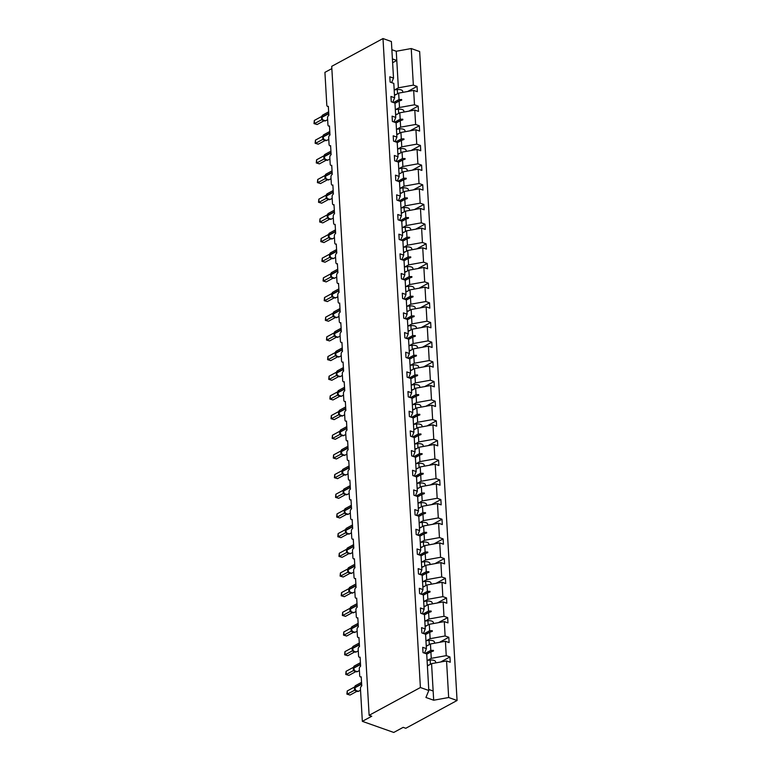 <?xml version="1.0" encoding="UTF-8"?>
<svg xmlns="http://www.w3.org/2000/svg" width="771" height="771" viewBox="0 0 771 771"><rect width="100%" height="100%" fill="white"/><g stroke="black" fill="none" stroke-linecap="round" stroke-linejoin="round"><path stroke-width="1.16" d="M427.394 665.903L431.567 663.648L446.554 660.94L448.664 697.514L457.068 700.492L405.787 728.277L403.166 727.352L393.759 732.45L362.341 721.338L371.747 716.24L369.126 715.315L420.407 687.52L428.811 690.498L426.71 653.924L423.019 652.613L422.71 647.322L426.402 648.623L425.573 634.254L421.882 632.943L421.573 627.642L425.264 628.953L423.395 633.483M457.068 700.492L419.646 51.522L411.242 48.544L413.352 85.118L417.044 86.419L407.695 91.489M362.341 721.338L360.442 688.542A2.111 1.301 109.5 0 1 361.753 685.891L361.223 676.813A2.111 1.301 -70.5 0 1 360.414 676.909A2.111 1.301 -70.5 0 1 359.7 675.685L359.315 668.871A2.111 1.301 109.5 0 1 360.616 666.211L360.096 657.133A2.111 1.301 -70.5 0 1 359.276 657.239A2.111 1.301 -70.5 0 1 358.573 656.005L358.178 649.201A2.111 1.301 109.5 0 1 359.479 646.541L358.958 637.463A2.111 1.301 -70.5 0 1 358.139 637.569A2.111 1.301 -70.5 0 1 357.436 636.335L357.04 629.522A2.111 1.301 109.5 0 1 358.342 626.871L357.821 617.793A2.111 1.301 -70.5 0 1 357.012 617.889A2.111 1.301 -70.5 0 1 356.298 616.665L355.913 609.851A2.111 1.301 109.5 0 1 357.214 607.191L356.684 598.113A2.111 1.301 -70.5 0 1 355.874 598.219A2.111 1.301 -70.5 0 1 355.171 596.985L354.776 590.181A2.111 1.301 109.5 0 1 356.077 587.521L355.556 578.443A2.111 1.301 -70.5 0 1 354.737 578.539A2.111 1.301 -70.5 0 1 354.034 577.315L353.638 570.501A2.111 1.301 109.5 0 1 354.939 567.851L354.419 558.773A2.111 1.301 -70.5 0 1 353.61 558.869A2.111 1.301 -70.5 0 1 352.896 557.645L352.511 550.831A2.111 1.301 109.5 0 1 353.812 548.171L353.282 539.093A2.111 1.301 -70.5 0 1 352.472 539.199A2.111 1.301 -70.5 0 1 351.769 537.965L351.374 531.161A2.111 1.301 109.5 0 1 352.675 528.501L352.154 519.423A2.111 1.301 -70.5 0 1 351.335 519.519A2.111 1.301 -70.5 0 1 350.632 518.295L350.236 511.481A2.111 1.301 109.5 0 1 351.537 508.831L351.017 499.753A2.111 1.301 -70.5 0 1 350.198 499.849A2.111 1.301 -70.5 0 1 349.494 498.625L349.099 491.811A2.111 1.301 109.5 0 1 350.41 489.151L349.88 480.073A2.111 1.301 -70.5 0 1 349.07 480.179A2.111 1.301 -70.5 0 1 348.357 478.945L347.972 472.141A2.111 1.301 109.5 0 1 349.273 469.481L348.752 460.403A2.111 1.301 -70.5 0 1 347.933 460.499A2.111 1.301 -70.5 0 1 347.229 459.275L346.834 452.461A2.111 1.301 109.5 0 1 348.135 449.811L347.615 440.723A2.111 1.301 -70.5 0 1 346.796 440.829A2.111 1.301 -70.5 0 1 346.092 439.605L345.697 432.791A2.111 1.301 109.5 0 1 346.998 430.131L346.478 421.053A2.111 1.301 -70.5 0 1 345.668 421.159A2.111 1.301 -70.5 0 1 344.955 419.925L344.57 413.121A2.111 1.301 109.5 0 1 345.871 410.461L345.341 401.383A2.111 1.301 -70.5 0 1 344.531 401.479A2.111 1.301 -70.5 0 1 343.827 400.255L343.432 393.441A2.111 1.301 109.5 0 1 344.733 390.791L344.213 381.703A2.111 1.301 -70.5 0 1 343.394 381.809A2.111 1.301 -70.5 0 1 342.69 380.585L342.295 373.771A2.111 1.301 109.5 0 1 343.596 371.111L343.076 362.033A2.111 1.301 -70.5 0 1 342.266 362.139A2.111 1.301 -70.5 0 1 341.553 360.905L341.158 354.101A2.111 1.301 109.5 0 1 342.469 351.441L341.939 342.363A2.111 1.301 -70.5 0 1 341.129 342.459A2.111 1.301 -70.5 0 1 340.425 341.235L340.03 334.421A2.111 1.301 109.5 0 1 341.331 331.771L340.811 322.683A2.111 1.301 -70.5 0 1 339.992 322.789A2.111 1.301 -70.5 0 1 339.288 321.555L338.893 314.751A2.111 1.301 109.5 0 1 340.194 312.091L339.674 303.013A2.111 1.301 -70.5 0 1 338.855 303.119A2.111 1.301 -70.5 0 1 338.151 301.885L337.756 295.081A2.111 1.301 109.5 0 1 339.067 292.421L338.536 283.342A2.111 1.301 -70.5 0 1 337.727 283.439A2.111 1.301 -70.5 0 1 337.014 282.215L336.628 275.401A2.111 1.301 109.5 0 1 337.929 272.751L337.399 263.663A2.111 1.301 -70.5 0 1 336.59 263.769A2.111 1.301 -70.5 0 1 335.886 262.535L335.491 255.731A2.111 1.301 109.5 0 1 336.792 253.071L336.272 243.993A2.111 1.301 -70.5 0 1 335.452 244.099A2.111 1.301 -70.5 0 1 334.749 242.865L334.354 236.051A2.111 1.301 109.5 0 1 335.655 233.401L335.134 224.322A2.111 1.301 -70.5 0 1 334.325 224.419A2.111 1.301 -70.5 0 1 333.612 223.195L333.226 216.381A2.111 1.301 109.5 0 1 334.527 213.731L333.997 204.643A2.111 1.301 -70.5 0 1 333.188 204.749A2.111 1.301 -70.5 0 1 332.484 203.515L332.089 196.711A2.111 1.301 109.5 0 1 333.39 194.051L332.87 184.973A2.111 1.301 -70.5 0 1 332.05 185.079A2.111 1.301 -70.5 0 1 331.347 183.845L330.952 177.031A2.111 1.301 109.5 0 1 332.253 174.381L331.732 165.302A2.111 1.301 -70.5 0 1 330.913 165.399A2.111 1.301 -70.5 0 1 330.21 164.175L329.815 157.361A2.111 1.301 109.5 0 1 331.125 154.701L330.595 145.623A2.111 1.301 -70.5 0 1 329.786 145.729A2.111 1.301 -70.5 0 1 329.072 144.495L328.687 137.691A2.111 1.301 109.5 0 1 329.988 135.031L329.468 125.952A2.111 1.301 -70.5 0 1 328.648 126.059A2.111 1.301 -70.5 0 1 327.945 124.825L327.55 118.011A2.111 1.301 109.5 0 1 328.851 115.361L328.33 106.282A2.111 1.301 -70.5 0 1 327.511 106.379L328.35 106.677M394.501 95.373L398.674 93.118L399.041 99.536L401.662 99.526L401.701 100.153L399.127 101.078L399.503 107.497L414.49 104.789L418.181 106.099L408.832 111.159M417.044 86.419L417.352 91.72L413.661 90.409L398.674 93.118M391.629 82.622L393.509 78.093L389.818 76.792L390.116 82.083L393.808 83.393L394.636 97.772L392.767 102.292M395.639 115.052L399.802 112.788L400.178 119.206L402.799 119.197L402.828 119.823L400.265 120.758L400.631 127.167L415.617 124.468L419.308 125.769L409.96 130.839M418.181 106.099L418.48 111.39L414.788 110.089L399.802 112.788M394.636 97.772L390.945 96.462L391.254 101.762L394.945 103.063L395.774 117.443L393.904 121.972M396.766 134.723L400.939 132.467L401.305 138.876L403.927 138.867L403.965 139.503L401.402 140.428L401.768 146.837L416.754 144.138L420.446 145.44L411.097 150.509M419.308 125.769L419.617 131.07L415.926 129.759L400.939 132.467M395.774 117.443L392.082 116.132L392.391 121.433L396.082 122.743L396.911 137.113L395.031 141.642M397.903 154.393L402.077 152.138L402.443 158.556L405.064 158.547L405.103 159.173L402.529 160.098L402.905 166.517L417.892 163.809L421.583 165.119L412.234 170.179M420.446 145.44L420.754 150.74L417.063 149.429L402.077 152.138M396.911 137.113L393.22 135.812L393.518 141.103L397.21 142.413L398.038 156.792L396.169 161.312M399.041 174.073L403.204 171.808L403.58 178.226L406.201 178.217L406.24 178.843L403.667 179.778L404.033 186.187L419.029 183.488L422.72 184.789L413.362 189.859M421.583 165.119L421.891 170.41L418.2 169.109L403.204 171.808M398.038 156.792L394.347 155.482L394.656 160.782L398.347 162.083L399.176 176.463L397.306 180.992M400.168 193.743L404.341 191.487L404.708 197.896L407.329 197.887L407.367 198.523L404.804 199.448L405.17 205.857L420.156 203.159L423.848 204.46L414.499 209.529M422.72 184.789L423.019 190.09L419.328 188.779L404.341 191.487M399.176 176.463L395.484 175.162L395.793 180.453L399.484 181.763L400.313 196.133L398.434 200.662M401.305 213.413L405.479 211.158L405.845 217.576L408.466 217.567L408.505 218.193L405.931 219.118L406.307 225.537L421.294 222.829L424.985 224.139L415.636 229.199M423.848 204.46L424.156 209.76L420.465 208.459L405.479 211.158M400.313 196.133L396.622 194.832L396.92 200.123L400.612 201.433L401.45 215.813L399.571 220.333M402.443 233.093L406.606 230.828L406.982 237.246L409.603 237.237L409.642 237.863L407.069 238.798L407.435 245.207L422.431 242.508L426.122 243.809L416.774 248.879M424.985 224.139L425.293 229.43L421.602 228.129L406.606 230.828M401.45 215.813L397.749 214.502L398.058 219.802L401.749 221.104L402.578 235.483L400.708 240.012M403.58 252.763L407.743 250.508L408.119 256.916L410.741 256.907L410.77 257.543L408.206 258.468L408.572 264.887L423.558 262.179L427.25 263.48L417.901 268.549M426.122 243.809L426.421 249.11L422.73 247.799L407.743 250.508M402.578 235.483L398.886 234.182L399.195 239.473L402.886 240.783L403.715 255.153L401.845 259.682M404.708 272.442L408.881 270.178L409.247 276.596L411.868 276.587L411.907 277.213L409.343 278.138L409.709 284.557L424.696 281.849L428.387 283.159L419.038 288.229M427.25 263.48L427.558 268.78L423.867 267.479L408.881 270.178M403.715 255.153L400.024 253.852L400.332 259.152L404.023 260.453L404.852 274.833L402.973 279.353M405.845 292.113L410.018 289.848L410.384 296.266L413.005 296.257L413.044 296.883L410.471 297.818L410.847 304.227L425.833 301.528L429.524 302.83L420.176 307.899M428.387 283.159L428.695 288.45L425.004 287.149L410.018 289.848M404.852 274.833L401.161 273.522L401.46 278.823L405.151 280.124L405.98 294.503L404.11 299.032M406.982 311.783L411.145 309.528L411.521 315.937L414.143 315.927L414.172 316.563L411.608 317.488L411.974 323.907L426.961 321.199L430.661 322.5L421.303 327.569M429.524 302.83L429.832 308.13L426.132 306.819L411.145 309.528M405.98 294.503L402.289 293.202L402.597 298.493L406.288 299.803L407.117 314.173L405.247 318.702M408.11 331.463L412.283 329.198L412.649 335.616L415.27 335.607L415.309 336.233L412.745 337.158L413.111 343.577L428.098 340.869L431.789 342.179L422.441 347.249M430.661 322.5L430.96 327.8L427.269 326.499L412.283 329.198M407.117 314.173L403.426 312.872L403.734 318.172L407.425 319.473L408.254 333.853L406.375 338.373M409.247 351.133L413.42 348.868L413.786 355.286L416.407 355.277L416.446 355.913L413.873 356.838L414.249 363.247L429.235 360.549L432.926 361.85L423.578 366.919M431.789 342.179L432.097 347.47L428.406 346.169L413.42 348.868M408.254 333.853L404.563 332.542L404.862 337.843L408.553 339.144L409.382 353.523L407.512 358.052M410.384 370.803L414.547 368.548L414.923 374.957L417.545 374.947L417.583 375.583L415.01 376.508L415.376 382.927L430.372 380.219L434.063 381.529L424.705 386.589M432.926 361.85L433.235 367.15L429.543 365.84L414.547 368.548M409.382 353.523L405.691 352.222L405.999 357.513L409.69 358.823L410.519 373.193L408.649 377.723M411.521 390.483L415.685 388.218L416.051 394.636L418.682 394.627L418.711 395.253L416.147 396.178L416.513 402.597L431.5 399.889L435.191 401.199L425.843 406.269M434.063 381.529L434.362 386.82L430.671 385.519L415.685 388.218M410.519 373.193L406.828 371.892L407.136 377.192L410.827 378.494L411.656 392.873L409.777 397.393M412.649 410.153L416.822 407.898L417.188 414.306L419.81 414.297L419.848 414.933L417.275 415.858L417.651 422.267L432.637 419.569L436.328 420.87L426.98 425.939M435.191 401.199L435.499 406.49L431.808 405.189L416.822 407.898M411.656 392.873L407.965 391.562L408.264 396.863L411.965 398.164L412.793 412.543L410.914 417.072M413.786 429.823L417.959 427.568L418.325 433.977L420.947 433.967L420.985 434.603L418.412 435.528L418.788 441.947L433.774 439.239L437.465 440.549L428.117 445.609M436.328 420.87L436.637 426.17L432.945 424.86L417.959 427.568M412.793 412.543L409.093 411.242L409.401 416.533L413.092 417.843L413.921 432.223L412.051 436.743M414.923 449.503L419.087 447.238L419.463 453.656L422.084 453.647L422.113 454.273L419.549 455.198L419.916 461.617L434.902 458.909L438.593 460.22L429.245 465.289M437.465 440.549L437.764 445.84L434.073 444.539L419.087 447.238M413.921 432.223L410.23 430.912L410.538 436.213L414.229 437.514L415.058 451.893L413.189 456.413M416.051 469.173L420.224 466.918L420.59 473.327L423.212 473.317L423.25 473.953L420.687 474.878L421.053 481.287L436.039 478.589L439.73 479.89L430.382 484.959M438.593 460.22L438.901 465.52L435.21 464.209L420.224 466.918M415.058 451.893L411.367 450.582L411.675 455.883L415.367 457.184L416.195 471.563L414.316 476.092M417.188 488.843L421.361 486.588L421.727 492.997L424.349 492.987L424.387 493.623L421.814 494.548L422.19 500.967L437.176 498.259L440.867 499.569L431.519 504.629M439.73 479.89L440.039 485.19L436.347 483.88L421.361 486.588M416.195 471.563L412.504 470.262L412.803 475.553L416.494 476.863L417.323 491.243L415.453 495.763M418.325 508.523L422.489 506.258L422.865 512.676L425.486 512.667L425.525 513.293L422.951 514.218L423.318 520.637L438.304 517.929L442.005 519.24L432.647 524.309M440.867 499.569L441.176 504.86L437.475 503.559L422.489 506.258M417.323 491.243L413.632 489.932L413.94 495.233L417.631 496.534L418.46 510.913L416.591 515.442M419.453 528.193L423.626 525.938L423.992 532.347L426.614 532.337L426.652 532.973L424.089 533.898L424.455 540.307L439.441 537.609L443.132 538.91L433.784 543.979M442.005 519.24L442.303 524.54L438.612 523.23L423.626 525.938M418.46 510.913L414.769 509.602L415.077 514.903L418.769 516.213L419.597 530.583L417.718 535.113M420.59 547.863L424.763 545.608L425.129 552.017L427.751 552.017L427.789 552.643L425.216 553.568L425.592 559.987L440.578 557.279L444.269 558.59L434.921 563.649M443.132 538.91L443.441 544.21L439.749 542.9L424.763 545.608M419.597 530.583L415.906 529.282L416.205 534.573L419.896 535.884L420.725 550.263L418.855 554.783M421.727 567.543L425.891 565.278L426.267 571.697L428.888 571.687L428.927 572.313L426.353 573.248L426.72 579.657L441.716 576.949L445.407 578.26L436.049 583.329M444.269 558.59L444.578 563.88L440.887 562.579L425.891 565.278M420.725 550.263L417.034 548.952L417.342 554.253L421.033 555.554L421.862 569.933L419.993 574.462M422.865 587.213L427.028 584.958L427.404 591.367L430.025 591.357L430.054 591.993L427.491 592.918L427.857 599.327L442.843 596.629L446.534 597.93L437.186 602.999M445.407 578.26L445.705 583.56L442.014 582.25L427.028 584.958M421.862 569.933L418.171 568.622L418.48 573.923L422.171 575.233L423 589.603L421.12 594.133M423.992 606.883L428.165 604.628L428.531 611.046L431.153 611.037L431.191 611.663L428.618 612.588L428.994 619.007L443.98 616.299L447.672 617.61L438.323 622.669M446.534 597.93L446.843 603.23L443.152 601.92L428.165 604.628M423 589.603L419.308 588.302L419.607 593.593L423.308 594.904L424.137 609.283L422.257 613.803M425.129 626.563L429.302 624.298L429.669 630.717L432.29 630.707L432.329 631.333L429.755 632.268L430.131 638.677L445.118 635.969L448.809 637.28L439.46 642.349M447.672 617.61L447.98 622.901L444.289 621.599L429.302 624.298M424.137 609.283L420.436 607.972L420.744 613.273L424.435 614.574L425.264 628.953M426.267 646.233L430.43 643.978L430.806 650.387L433.427 650.377L433.456 651.013L430.893 651.938L431.259 658.347L446.245 655.649L449.936 656.95L450.245 662.25L446.554 660.94M448.809 637.28L449.108 642.58L445.416 641.27L430.43 643.978M331.838 68.609L324.919 72.358L326.808 105.155A2.111 1.301 -70.5 0 0 327.511 106.379M413.352 85.118L398.366 87.817L394.588 89.87M395.725 109.54L399.503 107.497M396.853 129.22L400.631 127.167M397.99 148.89L401.768 146.837M399.127 168.56L402.905 166.517M400.255 188.24L404.033 186.187M401.392 207.91L405.17 205.857M402.529 227.58L406.307 225.537M403.657 247.26L407.435 245.207M404.794 266.93L408.572 264.887M405.931 286.6L409.709 284.557M407.069 306.28L410.847 304.227M408.196 325.95L411.974 323.907M409.334 345.62L413.111 343.577M410.471 365.3L414.249 363.247M411.598 384.97L415.376 382.927M412.736 404.64L416.513 402.597M413.873 424.32L417.651 422.267M415 443.99L418.788 441.947M416.138 463.66L419.916 461.617M417.275 483.34L421.053 481.287M418.412 503.01L422.19 500.967M419.54 522.68L423.318 520.637M420.677 542.36L424.455 540.307M421.814 562.03L425.592 559.987M422.942 581.7L426.72 579.657M424.079 601.38L427.857 599.327M425.216 621.05L428.994 619.007M426.353 640.73L430.131 638.677M413.661 90.409L414.49 104.789M414.788 110.089L415.617 124.468M415.926 129.759L416.754 144.138M417.063 149.429L417.892 163.809M418.2 169.109L419.029 183.488M419.328 188.779L420.156 203.159M420.465 208.459L421.294 222.829M421.602 228.129L422.431 242.508M422.73 247.799L423.558 262.179M423.867 267.479L424.696 281.849M425.004 287.149L425.833 301.528M426.132 306.819L426.961 321.199M427.269 326.499L428.098 340.869M428.406 346.169L429.235 360.549M429.543 365.84L430.372 380.219M430.671 385.519L431.5 399.889M431.808 405.189L432.637 419.569M432.945 424.86L433.774 439.239M434.073 444.539L434.902 458.909M435.21 464.209L436.039 478.589M436.347 483.88L437.176 498.259M437.475 503.559L438.304 517.929M438.612 523.23L439.441 537.609M439.749 542.9L440.578 557.279M440.887 562.579L441.716 576.949M442.014 582.25L442.843 596.629M443.152 601.92L443.98 616.299M444.289 621.599L445.118 635.969M445.416 641.27L446.245 655.649M420.407 687.52L382.994 38.55L391.398 41.528L393.509 78.093M394.964 103.343L399.127 101.078M393.48 102.543L399.041 99.536M396.092 123.013L400.265 120.758M394.607 122.223L400.178 119.206M397.229 142.683L401.402 140.428M395.745 141.893L401.305 138.876M398.366 162.363L402.529 160.098M396.882 161.563L402.443 158.556M399.494 182.033L403.667 179.778M398.009 181.243L403.58 178.226M400.631 201.703L404.804 199.448M399.147 200.913L404.708 197.896M401.768 221.383L405.931 219.118M400.284 220.583L405.845 217.576M402.905 241.053L407.069 238.798M401.421 240.263L406.982 237.246M404.033 260.723L408.206 258.468M402.549 259.933L408.119 256.916M405.17 280.403L409.343 278.138M403.686 279.603L409.247 276.596M406.307 300.073L410.471 297.818M404.823 299.283L410.384 296.266M407.435 319.743L411.608 317.488M405.951 318.953L411.521 315.937M408.572 339.423L412.745 337.158M407.088 338.633L412.649 335.616M409.709 359.093L413.873 356.838M408.225 358.303L413.786 355.286M410.837 378.763L415.01 376.508M409.353 377.973L414.923 374.957M411.974 398.443L416.147 396.178M410.49 397.653L416.051 394.636M413.111 418.113L417.275 415.858M411.627 417.323L417.188 414.306M414.249 437.783L418.412 435.528M412.764 436.993L418.325 433.977M415.376 457.463L419.549 455.198M413.892 456.673L419.463 453.656M416.513 477.133L420.687 474.878M415.029 476.343L420.59 473.327M417.651 496.813L421.814 494.548M416.167 496.013L421.727 492.997M418.778 516.483L422.951 514.218M417.294 515.693L422.865 512.676M419.916 536.153L424.089 533.898M418.431 535.363L423.992 532.347M421.053 555.833L425.216 553.568M419.569 555.033L425.129 552.017M422.18 575.503L426.353 573.248M420.706 574.713L426.267 571.697M423.318 595.173L427.491 592.918M421.833 594.383L427.404 591.367M424.455 614.853L428.618 612.588M422.971 614.053L428.531 611.046M425.592 634.523L429.755 632.268M424.108 633.733L429.669 630.717M424.532 653.153L426.402 648.623M426.72 654.193L430.893 651.938M425.235 653.403L430.806 650.387M427.481 660.4L431.259 658.347M440.588 662.019L449.936 656.95M431.567 663.648L433.678 700.222L425.929 697.476L428.811 690.498M448.664 697.514L433.678 700.222M411.242 48.544L396.255 51.252L391.87 49.701M382.994 38.55L331.713 66.335L369.126 715.315M433.148 691.018L428.753 689.457M392.4 58.904L396.786 60.456L398.366 87.817M396.255 51.252L396.786 60.456L392.622 62.711M426.71 654.02L433.427 650.377M425.582 634.34L432.29 630.707M424.445 614.67L431.153 611.037M423.308 595L430.025 591.357M422.171 575.32L428.888 571.687M421.043 555.65L427.751 552.017M419.906 535.98L426.614 532.337M418.769 516.3L425.486 512.667M417.641 496.63L424.349 492.987M416.504 476.96L423.212 473.317M415.367 457.28L422.084 453.647M414.229 437.61L420.947 433.967M413.102 417.93L419.81 414.297M411.965 398.26L418.682 394.627M410.827 378.59L417.545 374.947M409.7 358.91L416.407 355.277M408.563 339.24L415.27 335.607M407.425 319.57L414.143 315.927M406.298 299.89L413.005 296.257M405.16 280.22L411.868 276.587M404.023 260.55L410.741 256.907M402.886 240.87L409.603 237.237M401.758 221.2L408.466 217.567M400.621 201.53L407.329 197.887M399.484 181.85L406.201 178.217M398.356 162.18L405.064 158.547M397.219 142.51L403.927 138.867M396.082 122.83L402.799 119.197M394.954 103.16L401.662 99.526M435.654 662.915L435.586 661.855A4.703 2.091 176.7 0 0 430.179 660.092L427.086 660.448M428.975 665.055L427.356 665.238M355.498 686.026L354.631 687.973M350.015 695.057L346.902 694.122L347.393 694.131L347.21 690.98L354.352 687.106L354.573 690.238L347.393 694.131L350.015 695.057L356.819 691.365M356.086 690.941L354.535 690.257M354.621 687.809L355.556 685.612A3.036 1.976 61.5 0 0 354.747 687.481L355.768 690.633L355.402 689.968L354.573 690.238M361.628 683.81L354.747 687.481L355.402 689.968M346.902 694.122L347.21 690.98M354.361 666.356L353.494 668.303M348.877 675.386L345.765 674.452L346.256 674.461L346.073 671.3L353.263 667.407L353.446 670.568L346.256 674.461L348.877 675.386L355.682 671.695M354.949 671.271L353.417 670.597A1.552 1.214 -54.6 0 1 354.39 670.722L354.39 670.722A1.552 1.214 -54.6 0 1 354.4 670.722M353.484 668.139L354.419 665.942A3.036 1.976 61.5 0 0 353.61 667.811L354.631 670.963L354.265 670.298L353.446 670.568M360.491 664.139L353.61 667.811L354.265 670.298M345.765 674.452L346.073 671.3M353.234 646.676L352.357 648.623M347.74 655.707L344.627 654.781L345.129 654.781L344.945 651.63L352.125 647.736L352.308 650.888L345.129 654.781L347.74 655.707L354.544 652.025M353.822 651.591L352.26 650.917M352.347 648.469L353.282 646.262A3.036 1.976 61.5 0 0 352.482 648.132L353.494 651.293L353.128 650.628L352.308 650.888M359.363 644.46L352.482 648.132L353.128 650.628M344.627 654.781L344.945 651.63M352.096 627.006L351.219 628.953M346.613 636.036L343.5 635.102L343.991 635.111L343.808 631.96L350.95 628.086L351.171 631.218L343.991 635.111L346.613 636.036L353.417 632.345M352.684 631.921L351.142 631.247A1.552 1.214 -54.6 0 1 352.125 631.372L352.125 631.372A1.552 1.214 -54.6 0 1 352.125 631.382M351.759 626.881L352.154 626.592A3.036 1.976 61.5 0 0 351.345 628.461L352.366 631.613L351.99 630.948L351.171 631.218M358.226 624.789L351.345 628.461L351.99 630.948M343.5 635.102L343.808 631.96M350.959 607.336L350.092 609.273M345.475 616.366L342.363 615.431L342.854 615.431L342.671 612.28L349.861 608.386L350.034 611.548L342.854 615.431L345.475 616.366L352.28 612.675M351.547 612.251L349.995 611.567M350.082 609.119L351.017 606.922A3.036 1.976 61.5 0 0 350.207 608.791L351.229 611.943L350.863 611.278L350.034 611.548M357.089 605.119L350.207 608.791L350.863 611.278M342.363 615.431L342.671 612.28M434.516 643.236L434.459 642.176A4.703 2.091 176.7 0 0 429.052 640.412L425.949 640.768M427.847 645.375L426.228 645.568M433.379 623.566L433.321 622.505A4.703 2.091 176.7 0 0 427.915 620.742L424.811 621.098M426.71 625.705L425.091 625.888M432.252 603.895L432.184 602.835A4.703 2.091 176.7 0 0 426.777 601.072L423.684 601.428M425.573 606.035L423.954 606.218M431.114 584.216L431.056 583.155A4.703 2.091 176.7 0 0 425.64 581.392L422.547 581.748M424.435 586.355L422.826 586.538M349.832 587.656L348.955 589.603M355.961 585.44L349.07 589.111L349.726 591.608L349.07 589.111A3.036 1.976 61.5 0 1 349.88 587.242L348.945 589.449M344.338 596.687L341.225 595.761L341.717 595.761L341.543 592.61L348.723 588.716L348.906 591.868L341.717 595.761L344.338 596.687L351.142 593.005M350.42 592.571L348.877 591.906A1.552 1.214 -54.6 0 1 349.851 592.022A1.552 1.214 -54.6 0 0 349.851 592.022L352.79 592.957L354.872 591.829M349.726 591.608L350.092 592.273L349.726 591.608L348.906 591.868M341.225 595.761L341.543 592.61M429.977 564.545L429.919 563.485A4.703 2.091 176.7 0 0 424.513 561.722L421.409 562.078M423.308 566.685L421.689 566.868M348.694 567.986L347.817 569.933M354.824 565.769L347.943 569.441L348.588 571.928L347.943 569.441A3.036 1.976 61.5 0 1 348.752 567.572L347.808 569.769M343.201 577.016L340.098 576.082L340.589 576.091L340.406 572.94L347.548 569.065L347.769 572.198L340.589 576.091L343.201 577.016L350.015 573.325M349.282 572.901L347.74 572.227A1.552 1.214 -54.6 0 1 348.723 572.352A1.552 1.214 -54.6 0 0 348.723 572.352L351.653 573.277L353.735 572.149M348.588 571.928L348.955 572.593L348.588 571.928L347.769 572.198M340.098 576.082L340.406 572.94M428.849 544.866L428.782 543.815A4.703 2.091 176.7 0 0 423.375 542.052L420.272 542.408M422.171 547.015L420.552 547.198M347.557 548.316L346.69 550.253M353.687 546.099L346.805 549.762L347.461 552.258L346.805 549.762A3.036 1.976 61.5 0 1 347.615 547.902L346.68 550.099M342.073 557.346L338.961 556.411L339.452 556.411L339.269 553.26L346.449 549.366L346.632 552.528L339.452 556.411L342.073 557.346L348.877 553.655M348.145 553.231L346.613 552.556A1.552 1.214 -54.6 0 1 347.586 552.682A1.552 1.214 -54.6 0 0 347.586 552.682L350.526 553.607L352.598 552.479M347.461 552.258L347.827 552.923L347.461 552.258L346.632 552.528M338.961 556.411L339.269 553.26M427.712 525.196L427.645 524.135A4.703 2.091 176.7 0 0 422.238 522.372L419.145 522.728M421.033 527.335L419.414 527.518M346.42 528.636L345.553 530.583M340.936 537.666L337.823 536.741L338.315 536.741L338.132 533.59L345.273 529.716L345.504 532.848L338.315 536.741L340.936 537.666L347.74 533.985M347.017 533.551L345.456 532.877M345.543 530.429L346.478 528.222A3.036 1.976 61.5 0 0 345.668 530.091L346.69 533.253L346.324 532.588L345.504 532.848M352.559 526.42L345.668 530.091L346.324 532.588M337.823 536.741L338.132 533.59M426.575 505.525L426.517 504.465A4.703 2.091 176.7 0 0 421.111 502.702L418.007 503.058M419.906 507.665L418.287 507.848M345.292 508.966L344.415 510.913M351.422 506.749L344.541 510.421L345.186 512.908L344.541 510.421A3.036 1.976 61.5 0 1 345.341 508.552L344.406 510.749M339.799 517.996L336.696 517.062L337.187 517.071L337.004 513.92L344.145 510.045L344.367 513.178L337.187 517.071L339.799 517.996L346.613 514.305M345.88 513.881L344.338 513.207L345.186 512.908L345.553 513.573L345.186 512.908M336.696 517.062L337.004 513.92M425.438 485.846L425.38 484.795A4.703 2.091 176.7 0 0 419.973 483.031L416.87 483.388M418.769 487.995L417.15 488.178M344.155 489.296L343.288 491.233M350.285 487.079L343.403 490.741L344.059 493.238L343.403 490.741A3.036 1.976 61.5 0 1 344.213 488.881L343.278 491.079M338.671 498.326L335.558 497.391L336.05 497.391L335.867 494.24L343.047 490.346L343.23 493.507L336.05 497.391L338.671 498.326L345.475 494.635M344.743 494.211L343.201 493.536A1.552 1.214 -54.6 0 1 344.184 493.662A1.552 1.214 -54.6 0 0 344.184 493.662L347.123 494.587L349.196 493.459M344.059 493.238L344.425 493.903L344.059 493.238L343.23 493.507M335.558 497.391L335.867 494.24M424.31 466.176L424.243 465.115A4.703 2.091 176.7 0 0 418.836 463.352L415.742 463.708M417.631 468.315L416.012 468.498M343.018 469.616L342.151 471.563M337.534 478.646L334.421 477.712L334.913 477.721L334.73 474.57L341.871 470.695L342.102 473.828L334.913 477.721L337.534 478.646L344.338 474.955M343.606 474.531L342.054 473.857M342.141 471.409L343.076 469.202A3.036 1.976 61.5 0 0 342.266 471.071L343.288 474.232L342.922 473.567L342.102 473.828M349.147 467.399L342.266 471.071L342.922 473.567M334.421 477.712L334.73 474.57M423.173 446.505L423.115 445.445A4.703 2.091 176.7 0 0 417.709 443.682L414.605 444.038M416.504 448.645L414.885 448.828M341.89 449.946L341.013 451.893M336.397 458.976L333.284 458.041L333.776 458.051L333.602 454.9L340.743 451.025L340.965 454.158L333.776 458.051L336.397 458.976L343.201 455.285M342.478 454.861L340.936 454.186A1.552 1.214 -54.6 0 1 341.91 454.312L341.91 454.312A1.552 1.214 -54.6 0 1 341.919 454.321M341.004 451.729L341.939 449.532A3.036 1.976 61.5 0 0 341.129 451.401L342.151 454.553L341.784 453.888L340.965 454.158M348.02 447.729L341.129 451.401L341.784 453.888M333.284 458.041L333.602 454.9M422.036 426.826L421.978 425.765A4.703 2.091 176.7 0 0 416.571 424.011L413.468 424.358M415.367 428.965L413.748 429.158M340.753 430.276L339.876 432.213M339.789 434.507L332.648 438.371L332.465 435.22L339.645 431.326L339.789 434.507L341.341 435.191M335.26 439.297L332.156 438.371L335.26 439.297L342.073 435.615M339.866 432.059L340.811 429.861A3.036 1.976 61.5 0 0 340.001 431.721L341.013 434.883L340.647 434.218L339.828 434.487A1.552 1.214 -54.6 0 1 340.782 434.642L343.721 435.567L345.793 434.439M346.883 428.059L340.001 431.721L340.647 434.218M332.156 438.371L332.465 435.22M420.908 407.155L420.841 406.095A4.703 2.091 176.7 0 0 415.434 404.332L412.34 404.688M414.229 409.295L412.61 409.478M339.616 410.596L338.748 412.543M345.745 408.379L338.864 412.051L339.519 414.538L338.864 412.051A3.036 1.976 61.5 0 1 339.674 410.182L338.739 412.389M334.132 419.626L331.019 418.692L331.511 418.701L331.328 415.55L338.469 411.675L338.691 414.808L331.511 418.701L334.132 419.626L340.936 415.935M340.204 415.511L338.671 414.846A1.552 1.214 -54.6 0 1 339.645 414.962L339.645 414.962A1.552 1.214 -54.6 0 1 339.654 414.971L342.584 415.897L344.656 414.769M339.519 414.538L339.886 415.212L339.519 414.538L338.691 414.808M331.019 418.692L331.328 415.55M419.771 387.485L419.713 386.425A4.703 2.091 176.7 0 0 414.297 384.662L411.203 385.018M413.092 389.625L411.483 389.808M338.488 390.926L337.611 392.873M332.995 399.956L329.882 399.021L330.374 399.031L330.2 395.88L337.332 392.005L337.563 395.137L330.374 399.031L332.995 399.956L339.799 396.265M339.076 395.841L337.515 395.157M337.602 392.709L338.536 390.512A3.036 1.976 61.5 0 0 337.727 392.381L338.748 395.533L338.382 394.868L337.563 395.137M344.618 388.709L337.727 392.381L338.382 394.868M329.882 399.021L330.2 395.88M418.634 367.806L418.576 366.745A4.703 2.091 176.7 0 0 413.169 364.991L410.066 365.338M411.965 369.945L410.345 370.138M337.351 371.256L336.474 373.193M343.48 369.039L336.599 372.701L337.245 375.198L336.599 372.701A3.036 1.976 61.5 0 1 337.399 370.832L336.464 373.039M331.858 380.276L328.754 379.351L329.246 379.351L329.063 376.2L336.243 372.306L336.426 375.467L329.246 379.351L331.858 380.276L338.671 376.595M337.939 376.171L336.397 375.496A1.552 1.214 -54.6 0 1 337.38 375.622L340.31 376.547L342.391 375.419M337.245 375.198L337.611 375.863L337.245 375.198L336.426 375.467M328.754 379.351L329.063 376.2M417.496 348.135L417.439 347.075A4.703 2.091 176.7 0 0 412.032 345.312L408.929 345.668M410.827 350.275L409.208 350.458M336.214 351.576L335.346 353.523M342.343 349.359L335.462 353.031L336.117 355.518L335.462 353.031A3.036 1.976 61.5 0 1 336.272 351.162L335.337 353.369M330.73 360.606L327.617 359.671L328.109 359.681L327.926 356.53L335.067 352.655L335.289 355.788L328.109 359.681L330.73 360.606L337.534 356.915M336.802 356.491L335.26 355.826A1.552 1.214 -54.6 0 1 336.243 355.942A1.552 1.214 -54.6 0 0 336.243 355.942L339.182 356.867L341.254 355.749M336.117 355.518L336.484 356.192L336.117 355.518L335.289 355.788M327.617 359.671L327.926 356.53M416.369 328.465L416.301 327.405A4.703 2.091 176.7 0 0 410.895 325.641L407.801 325.998M409.69 330.605L408.071 330.788M335.077 331.906L334.209 333.853M329.593 340.936L326.48 340.001L326.971 340.011L326.788 336.86L333.93 332.985L334.161 336.117L326.971 340.011L329.593 340.936L336.397 337.245M335.664 336.821L334.132 336.146A1.552 1.214 -54.6 0 1 335.106 336.272L335.106 336.272A1.552 1.214 -54.6 0 1 335.115 336.281M334.749 331.781L335.134 331.491A3.036 1.976 61.5 0 0 334.325 333.361L335.346 336.513L334.98 335.848L334.161 336.117M341.206 329.689L334.325 333.361L334.98 335.848M326.48 340.001L326.788 336.86M415.232 308.785L415.174 307.725A4.703 2.091 176.7 0 0 409.767 305.971L406.664 306.318M408.563 310.925L406.943 311.118M333.949 312.236L333.072 314.173M328.456 321.256L325.352 320.331L325.844 320.331L325.661 317.18L332.841 313.286L333.024 316.447L325.844 320.331L328.456 321.256L335.269 317.575M334.537 317.141L332.985 316.467M333.062 314.019L333.997 311.812A3.036 1.976 61.5 0 0 333.197 313.681L334.209 316.842L333.843 316.177L333.024 316.447M340.078 310.019L333.197 313.681L333.843 316.177M325.352 320.331L325.661 317.18M414.094 289.115L414.037 288.055A4.703 2.091 176.7 0 0 408.63 286.292L405.527 286.648M407.425 291.255L405.806 291.438M332.812 292.556L331.935 294.503M338.941 290.339L332.06 294.011L332.706 296.498L332.06 294.011A3.036 1.976 61.5 0 1 332.87 292.142L331.935 294.349M327.328 301.586L324.215 300.651L324.707 300.661L324.524 297.51L331.665 293.635L331.887 296.768L324.707 300.661L327.328 301.586L334.132 297.895M333.4 297.471L331.858 296.806L332.706 296.498L333.082 297.172L332.706 296.498M324.215 300.651L324.524 297.51M412.967 269.445L412.899 268.385A4.703 2.091 176.7 0 0 407.493 266.621L404.399 266.978M406.288 271.585L404.669 271.768M331.675 272.886L330.807 274.833M337.804 270.669L330.923 274.341L331.578 276.828L330.923 274.341A3.036 1.976 61.5 0 1 331.732 272.471L330.798 274.669M326.191 281.916L323.078 280.981L323.569 280.991L323.386 277.83L330.576 273.936L330.749 277.097L323.569 280.991L326.191 281.916L332.995 278.225M332.262 277.801L330.73 277.126A1.552 1.214 -54.6 0 1 331.703 277.252A1.552 1.214 -54.6 0 0 331.703 277.252L334.643 278.177L336.725 277.049M331.578 276.828L331.944 277.493L331.578 276.828L330.749 277.097M323.078 280.981L323.386 277.83M411.83 249.765L411.772 248.705A4.703 2.091 176.7 0 0 406.356 246.942L403.262 247.298M405.16 251.905L403.541 252.098M330.547 253.216L329.67 255.153M336.676 250.989L329.786 254.661L330.441 257.157L329.786 254.661A3.036 1.976 61.5 0 1 330.595 252.792L329.66 254.999M325.054 262.236L321.941 261.311L322.432 261.311L322.259 258.16L329.439 254.266L329.622 257.427L322.432 261.311L325.054 262.236L331.858 258.555M331.135 258.121L329.574 257.447M330.441 257.157L330.807 257.822L330.441 257.157L329.622 257.427M321.941 261.311L322.259 258.16M410.692 230.095L410.635 229.035A4.703 2.091 176.7 0 0 405.228 227.272L402.125 227.628M404.023 232.235L402.404 232.418M329.41 233.536L328.533 235.483M323.916 242.566L320.813 241.631L321.305 241.641L321.121 238.49L328.263 234.615L328.485 237.747L321.305 241.641L323.916 242.566L330.73 238.875M329.998 238.451L328.446 237.767M328.523 235.328L329.468 233.121A3.036 1.976 61.5 0 0 328.658 234.991L329.67 238.152L329.304 237.478L328.485 237.747M335.539 231.319L328.658 234.991L329.304 237.478M320.813 241.631L321.121 238.49M409.565 210.425L409.497 209.365A4.703 2.091 176.7 0 0 404.091 207.601L400.997 207.958M402.886 212.565L401.267 212.748M328.273 213.866L327.405 215.813M327.309 218.097L320.167 221.971L319.984 218.81L327.174 214.916L327.309 218.097L328.86 218.781M322.789 222.896L319.676 221.961L322.789 222.896L329.593 219.205M327.396 215.649L328.33 213.451A3.036 1.976 61.5 0 0 327.521 215.321L328.542 218.472L328.176 217.808L327.347 218.077A1.552 1.214 -54.6 0 1 328.301 218.232A1.552 1.214 -54.6 0 0 328.301 218.232L331.241 219.157L333.313 218.029M334.402 211.649L327.521 215.321L328.176 217.808M319.676 221.961L319.984 218.81M408.428 190.745L408.37 189.685A4.703 2.091 176.7 0 0 402.954 187.922L399.86 188.278M401.749 192.885L400.13 193.078M327.135 194.196L326.268 196.133M333.274 191.969L326.384 195.641L327.039 198.137L326.384 195.641A3.036 1.976 61.5 0 1 327.193 193.772L326.258 195.979M321.652 203.216L318.539 202.291L319.03 202.291L318.847 199.14L326.037 195.246L326.22 198.398L319.03 202.291L321.652 203.216L328.456 199.535M327.733 199.101L326.191 198.436A1.552 1.214 -54.6 0 1 327.164 198.561L327.164 198.561A1.552 1.214 -54.6 0 1 327.174 198.561L330.104 199.487L332.185 198.359M327.039 198.137L327.405 198.802L327.039 198.137L326.22 198.398M318.539 202.291L318.847 199.14M407.29 171.075L407.233 170.015A4.703 2.091 176.7 0 0 401.826 168.251L398.723 168.608M400.621 173.215L399.002 173.398M326.008 174.516L325.131 176.463M320.514 183.546L317.411 182.611L317.903 182.621L317.719 179.47L324.861 175.595L325.083 178.727L317.903 182.621L320.514 183.546L327.328 179.855M326.596 179.431L325.044 178.747M325.121 176.308L326.056 174.101A3.036 1.976 61.5 0 0 325.256 175.971L326.268 179.132L325.902 178.458L325.083 178.727M332.137 172.299L325.256 175.971L325.902 178.458M317.411 182.611L317.719 179.47M406.153 151.405L406.095 150.345A4.703 2.091 176.7 0 0 400.689 148.581L397.585 148.938M399.484 153.545L397.865 153.728M324.87 154.846L324.003 156.792M319.387 163.876L316.274 162.941L316.765 162.951L316.582 159.79L323.762 155.896L323.945 159.057L316.765 162.951L319.387 163.876L326.191 160.185M325.458 159.761L323.916 159.086A1.552 1.214 -54.6 0 1 324.899 159.212L324.899 159.212A1.552 1.214 -54.6 0 1 324.909 159.212M323.993 156.629L324.928 154.431A3.036 1.976 61.5 0 0 324.119 156.301L325.14 159.452L324.774 158.787L323.945 159.057M331 152.629L324.119 156.301L324.774 158.787M316.274 162.941L316.582 159.79M405.026 131.725L404.958 130.665A4.703 2.091 176.7 0 0 399.551 128.902L396.458 129.258M398.347 133.865L396.728 134.058M323.733 135.166L322.866 137.113M318.25 144.196L315.137 143.271L315.628 143.271L315.445 140.12L322.635 136.226L322.818 139.378L315.628 143.271L318.25 144.196L325.054 140.515M324.321 140.081L322.77 139.406M322.856 136.959L323.791 134.752A3.036 1.976 61.5 0 0 322.982 136.621L324.003 139.782L323.637 139.117L322.818 139.378M329.863 132.949L322.982 136.621L323.637 139.117M315.137 143.271L315.445 140.12M403.888 112.055L403.831 110.995A4.703 2.091 176.7 0 0 398.424 109.231L395.321 109.588M397.219 114.195L395.6 114.378M322.606 115.496L321.729 117.443M328.735 113.279L321.854 116.951L322.5 119.438L321.854 116.951A3.036 1.976 61.5 0 1 322.654 115.081L321.719 117.279M317.112 124.526L314.009 123.591L314.501 123.601L314.317 120.449L321.459 116.575L321.68 119.707L314.501 123.601L317.112 124.526L323.916 120.835M323.194 120.411L321.652 119.736A1.552 1.214 -54.6 0 1 322.625 119.862L322.625 119.862A1.552 1.214 -54.6 0 1 322.635 119.871M322.5 119.438L322.866 120.103L322.5 119.438L321.68 119.707M314.009 123.591L314.317 120.449M402.751 92.385L402.693 91.325A4.703 2.091 176.7 0 0 397.287 89.561L394.183 89.918M396.082 94.525L394.463 94.708M430.42 664.265L430.179 660.092M361.744 685.766A3.036 1.976 -118.5 0 1 361.358 684.291L361.329 683.916A3.036 1.976 -118.5 0 1 361.56 682.653M361.647 684.185L354.766 687.857A3.036 1.976 61.5 0 0 357.175 691.365A3.036 1.976 61.5 0 0 358.467 691.317L360.539 690.19M358.467 691.317L355.518 690.382A1.552 1.214 -54.6 0 0 355.527 690.392L355.527 690.392A1.552 1.214 -54.6 0 0 354.544 690.267M360.606 666.096A3.036 1.976 -118.5 0 1 360.221 664.612L360.202 664.236A3.036 1.976 -118.5 0 1 360.423 662.973M360.52 664.515L353.629 668.187A3.036 1.976 61.5 0 0 356.038 671.695A3.036 1.976 61.5 0 0 357.33 671.647L359.411 670.519M359.469 646.426A3.036 1.976 -118.5 0 1 359.084 644.942L359.064 644.566A3.036 1.976 -118.5 0 1 359.296 643.303M359.382 644.845L352.501 648.507A3.036 1.976 61.5 0 0 354.911 652.015A3.036 1.976 61.5 0 0 356.192 651.977L358.274 650.849M356.192 651.977L353.243 651.042A1.552 1.214 -54.6 0 0 353.253 651.052A1.552 1.214 -54.6 0 0 353.253 651.042A1.552 1.214 -54.6 0 0 352.28 650.926M358.342 626.746A3.036 1.976 -118.5 0 1 357.956 625.271L357.927 624.895A3.036 1.976 -118.5 0 1 358.158 623.633M351.749 626.9L351.21 628.789M358.245 625.165L351.364 628.837A3.036 1.976 61.5 0 0 353.773 632.345A3.036 1.976 61.5 0 0 355.065 632.297L357.137 631.17M357.204 607.076A3.036 1.976 -118.5 0 1 356.819 605.592L356.8 605.216A3.036 1.976 -118.5 0 1 357.021 603.953M357.118 605.495L350.227 609.167A3.036 1.976 61.5 0 0 352.636 612.675A3.036 1.976 61.5 0 0 353.928 612.627L356 611.499M353.928 612.627L350.978 611.692A1.552 1.214 -54.6 0 0 350.988 611.702L350.988 611.702A1.552 1.214 -54.6 0 0 350.015 611.576M429.293 644.595L429.052 640.412M428.156 624.924L427.915 620.742M427.018 605.245L426.777 601.072M425.881 585.575L425.64 581.392M356.067 587.406A3.036 1.976 -118.5 0 1 355.682 585.921L355.662 585.546A3.036 1.976 -118.5 0 1 355.894 584.283M355.98 585.825L349.099 589.487A3.036 1.976 61.5 0 0 351.509 592.995A3.036 1.976 61.5 0 0 352.79 592.957M424.754 565.904L424.513 561.722M354.939 567.726A3.036 1.976 -118.5 0 1 354.544 566.251L354.525 565.866A3.036 1.976 -118.5 0 1 354.756 564.613M354.843 566.145L347.962 569.817A3.036 1.976 61.5 0 0 350.371 573.325A3.036 1.976 61.5 0 0 351.653 573.277M423.616 546.225L423.375 542.052M353.802 548.056A3.036 1.976 -118.5 0 1 353.417 546.572L353.388 546.196A3.036 1.976 -118.5 0 1 353.619 544.933M353.706 546.475L346.825 550.147A3.036 1.976 61.5 0 0 349.234 553.655A3.036 1.976 61.5 0 0 350.526 553.607M422.479 526.554L422.238 522.372M352.665 528.386A3.036 1.976 -118.5 0 1 352.28 526.901L352.26 526.526A3.036 1.976 -118.5 0 1 352.492 525.263M352.578 526.805L345.697 530.467A3.036 1.976 61.5 0 0 348.097 533.975A3.036 1.976 61.5 0 0 349.388 533.937L351.47 532.809M349.388 533.937L346.449 533.002A1.552 1.214 -54.6 0 0 346.449 533.002L346.449 533.002A1.552 1.214 -54.6 0 0 345.475 532.886M421.351 506.884L421.111 502.702M351.537 508.706A3.036 1.976 -118.5 0 1 351.142 507.231L351.123 506.846A3.036 1.976 -118.5 0 1 351.354 505.593M351.441 507.125L344.56 510.797A3.036 1.976 61.5 0 0 346.969 514.305A3.036 1.976 61.5 0 0 348.251 514.257L350.333 513.129M348.251 514.257L345.312 513.322A1.552 1.214 -54.6 0 0 345.321 513.332A1.552 1.214 -54.6 0 0 345.312 513.332A1.552 1.214 -54.6 0 0 344.338 513.207M420.214 487.205L419.973 483.031M350.4 489.036A3.036 1.976 -118.5 0 1 350.015 487.551L349.986 487.176A3.036 1.976 -118.5 0 1 350.217 485.913M350.304 487.455L343.423 491.127A3.036 1.976 61.5 0 0 345.832 494.635A3.036 1.976 61.5 0 0 347.123 494.587M419.077 467.534L418.836 463.352M349.263 469.356A3.036 1.976 -118.5 0 1 348.877 467.881L348.858 467.505A3.036 1.976 -118.5 0 1 349.08 466.243M349.176 467.785L342.285 471.447A3.036 1.976 61.5 0 0 344.695 474.955A3.036 1.976 61.5 0 0 345.986 474.917L348.068 473.789M345.986 474.917L343.037 473.982A1.552 1.214 -54.6 0 0 343.047 473.982L343.047 473.982A1.552 1.214 -54.6 0 0 342.073 473.866M417.949 447.864L417.709 443.682M348.126 449.686A3.036 1.976 -118.5 0 1 347.74 448.211L347.721 447.826A3.036 1.976 -118.5 0 1 347.952 446.573M348.039 448.105L341.158 451.777A3.036 1.976 61.5 0 0 343.567 455.285A3.036 1.976 61.5 0 0 344.849 455.237L346.931 454.109M416.812 428.184L416.571 424.011M346.998 430.016A3.036 1.976 -118.5 0 1 346.613 428.531L346.584 428.156A3.036 1.976 -118.5 0 1 346.815 426.893M346.902 428.435L340.021 432.107A3.036 1.976 61.5 0 0 342.43 435.615A3.036 1.976 61.5 0 0 343.721 435.567M415.675 408.514L415.434 404.332M345.861 410.336A3.036 1.976 -118.5 0 1 345.475 408.861L345.456 408.485A3.036 1.976 -118.5 0 1 345.678 407.223M345.774 408.765L338.883 412.427A3.036 1.976 61.5 0 0 341.293 415.935A3.036 1.976 61.5 0 0 342.584 415.897M414.538 388.844L414.297 384.662M344.724 390.666A3.036 1.976 -118.5 0 1 344.338 389.191L344.319 388.806A3.036 1.976 -118.5 0 1 344.55 387.553M344.637 389.085L337.756 392.757A3.036 1.976 61.5 0 0 340.165 396.265A3.036 1.976 61.5 0 0 341.447 396.217L343.529 395.089M341.447 396.217L338.498 395.282A1.552 1.214 -54.6 0 0 338.508 395.292L338.508 395.292A1.552 1.214 -54.6 0 0 337.534 395.166M413.41 369.164L413.169 364.991M343.596 370.996A3.036 1.976 -118.5 0 1 343.201 369.511L343.182 369.136A3.036 1.976 -118.5 0 1 343.413 367.873M343.5 369.415L336.619 373.087A3.036 1.976 61.5 0 0 339.028 376.595A3.036 1.976 61.5 0 0 340.31 376.547M412.273 349.494L412.032 345.312M342.459 351.316A3.036 1.976 -118.5 0 1 342.073 349.841L342.045 349.465A3.036 1.976 -118.5 0 1 342.276 348.203M342.363 349.735L335.481 353.407A3.036 1.976 61.5 0 0 337.891 356.915A3.036 1.976 61.5 0 0 339.182 356.867M411.136 329.815L410.895 325.641M341.322 331.646A3.036 1.976 -118.5 0 1 340.936 330.171L340.917 329.786A3.036 1.976 -118.5 0 1 341.148 328.533M334.73 331.79L334.2 333.689M341.235 330.065L334.354 333.737A3.036 1.976 61.5 0 0 336.754 337.245A3.036 1.976 61.5 0 0 338.045 337.197L340.127 336.069M410.008 310.144L409.767 305.971M340.184 311.976A3.036 1.976 -118.5 0 1 339.799 310.491L339.78 310.115A3.036 1.976 -118.5 0 1 340.011 308.853M340.098 310.395L333.217 314.067A3.036 1.976 61.5 0 0 335.626 317.575A3.036 1.976 61.5 0 0 336.908 317.527L338.989 316.399M336.908 317.527L333.968 316.602A1.552 1.214 -54.6 0 0 333.968 316.602L333.968 316.602A1.552 1.214 -54.6 0 0 332.995 316.476M408.871 290.474L408.63 286.292M339.057 292.296A3.036 1.976 -118.5 0 1 338.671 290.821L338.642 290.445A3.036 1.976 -118.5 0 1 338.874 289.183M338.961 290.715L332.079 294.387A3.036 1.976 61.5 0 0 334.489 297.895A3.036 1.976 61.5 0 0 335.78 297.847L337.852 296.729M335.78 297.847L332.831 296.922A1.552 1.214 -54.6 0 0 332.841 296.922L332.841 296.922A1.552 1.214 -54.6 0 0 331.858 296.806M407.734 270.794L407.493 266.621M337.92 272.626A3.036 1.976 -118.5 0 1 337.534 271.151L337.515 270.766A3.036 1.976 -118.5 0 1 337.737 269.503M337.833 271.045L330.942 274.717A3.036 1.976 61.5 0 0 333.351 278.225A3.036 1.976 61.5 0 0 334.643 278.177M406.596 251.124L406.356 246.942M336.782 252.955A3.036 1.976 -118.5 0 1 336.397 251.471L336.378 251.095A3.036 1.976 -118.5 0 1 336.609 249.833M336.696 251.375L329.815 255.047A3.036 1.976 61.5 0 0 332.224 258.555A3.036 1.976 61.5 0 0 333.506 258.507L335.587 257.379M333.506 258.507L330.557 257.572A1.552 1.214 -54.6 0 0 330.566 257.581L330.566 257.581A1.552 1.214 -54.6 0 0 329.593 257.456M405.469 231.454L405.228 227.272M335.655 233.276A3.036 1.976 -118.5 0 1 335.26 231.801L335.24 231.425A3.036 1.976 -118.5 0 1 335.472 230.163M335.558 231.695L328.677 235.367A3.036 1.976 61.5 0 0 331.087 238.875A3.036 1.976 61.5 0 0 332.378 238.827L334.45 237.709M332.378 238.827L329.439 237.902A1.552 1.214 -54.6 0 0 329.439 237.902L329.439 237.902A1.552 1.214 -54.6 0 0 328.456 237.786M404.332 211.774L404.091 207.601M334.518 213.606A3.036 1.976 -118.5 0 1 334.132 212.131L334.113 211.746A3.036 1.976 -118.5 0 1 334.335 210.483M334.431 212.025L327.54 215.697A3.036 1.976 61.5 0 0 329.949 219.205A3.036 1.976 61.5 0 0 331.241 219.157M403.194 192.104L402.954 187.922M333.38 193.935A3.036 1.976 -118.5 0 1 332.995 192.451L332.976 192.075A3.036 1.976 -118.5 0 1 333.207 190.813M333.294 192.355L326.412 196.027A3.036 1.976 61.5 0 0 328.812 199.535A3.036 1.976 61.5 0 0 330.104 199.487M402.067 172.434L401.826 168.251M332.253 174.256A3.036 1.976 -118.5 0 1 331.858 172.781L331.838 172.405A3.036 1.976 -118.5 0 1 332.07 171.143M332.156 172.675L325.275 176.347A3.036 1.976 61.5 0 0 327.685 179.855A3.036 1.976 61.5 0 0 328.966 179.807L331.048 178.689M328.966 179.807L326.027 178.872A1.552 1.214 -54.6 0 0 326.037 178.882L326.037 178.882A1.552 1.214 -54.6 0 0 325.054 178.766M400.93 152.754L400.689 148.581M331.116 154.585A3.036 1.976 -118.5 0 1 330.73 153.111L330.701 152.725A3.036 1.976 -118.5 0 1 330.932 151.463M331.019 153.005L324.138 156.677A3.036 1.976 61.5 0 0 326.547 160.185A3.036 1.976 61.5 0 0 327.839 160.137L329.911 159.009M399.792 133.084L399.551 128.902M329.978 134.915A3.036 1.976 -118.5 0 1 329.593 133.431L329.574 133.055A3.036 1.976 -118.5 0 1 329.805 131.793M329.892 133.335L323.01 136.997A3.036 1.976 61.5 0 0 325.41 140.505A3.036 1.976 61.5 0 0 326.702 140.467L328.783 139.339M326.702 140.467L323.753 139.532A1.552 1.214 -54.6 0 0 323.762 139.541L323.762 139.541A1.552 1.214 -54.6 0 0 322.789 139.416M398.665 113.414L398.424 109.231M328.841 115.236A3.036 1.976 -118.5 0 1 328.456 113.761L328.436 113.385A3.036 1.976 -118.5 0 1 328.668 112.123M328.754 113.655L321.873 117.327A3.036 1.976 61.5 0 0 324.283 120.835A3.036 1.976 61.5 0 0 325.564 120.787L327.646 119.659M397.528 93.734L397.287 89.561M360.414 676.909L361.252 677.208M359.276 657.239L360.115 657.538M358.139 637.569L358.978 637.858M357.012 617.889L357.85 618.188M355.874 598.219L356.713 598.518M354.737 578.539L355.576 578.838M353.61 558.869L354.438 559.168M352.472 539.199L353.311 539.498M351.335 519.519L352.174 519.818M350.198 499.849L351.036 500.148M349.07 480.179L349.909 480.478M347.933 460.499L348.771 460.798M346.796 440.829L347.634 441.128M345.668 421.159L346.497 421.448M344.531 401.479L345.369 401.778M343.394 381.809L344.232 382.108M342.266 362.139L343.095 362.428M341.129 342.459L341.967 342.758M339.992 322.789L340.83 323.088M338.855 303.119L339.693 303.408M337.727 283.439L338.565 283.738M336.59 263.769L337.428 264.067M335.452 244.099L336.291 244.388M334.325 224.419L335.154 224.718M333.188 204.749L334.026 205.047M332.05 185.079L332.889 185.368M330.913 165.399L331.752 165.698M329.786 145.729L330.624 146.027M328.648 126.059L329.487 126.348M355.556 685.612L361.541 682.364M354.419 665.942L360.414 662.694M354.381 670.712L357.33 671.647M353.282 646.262L359.276 643.014M352.154 626.592L358.139 623.344M352.116 631.362L355.065 632.297M351.354 629.406L351.528 630.408M351.017 606.922L357.012 603.674M349.88 587.242L355.874 583.994M348.752 567.572L354.737 564.324M347.943 570.386L348.126 571.388M347.615 547.902L353.61 544.654M346.478 528.222L352.472 524.974M345.678 531.046L345.851 532.038M345.341 508.552L351.335 505.304M344.541 511.366L344.724 512.368M344.213 488.881L350.198 485.634M343.076 469.202L349.07 465.954M341.939 449.532L347.933 446.284M341.9 454.302L344.849 455.237M340.811 429.861L346.796 426.614M339.674 410.182L345.668 406.934M338.874 412.996L339.047 413.998M338.536 390.512L344.531 387.264M337.399 370.832L343.394 367.594M336.272 351.162L342.266 347.914M335.134 331.491L341.129 328.244M335.096 336.262L338.045 337.197M334.335 334.306L334.508 335.308M333.997 311.812L339.992 308.573M333.197 314.635L333.38 315.638M332.87 292.142L338.855 288.894M331.732 272.471L337.727 269.224M330.595 252.792L336.59 249.553M329.795 255.615L329.969 256.618M329.468 233.121L335.452 229.874M328.658 235.936L328.841 236.938M328.33 213.451L334.325 210.204M327.193 193.772L333.188 190.524M326.056 174.101L332.05 170.854M325.256 176.916L325.439 177.918M324.928 154.431L330.923 151.183M324.89 159.202L327.839 160.137M324.128 157.245L324.302 158.248M323.791 134.752L329.786 131.504M322.991 137.575L323.165 138.578M322.654 115.081L328.648 111.834M322.615 119.852L325.564 120.787"/></g></svg>
